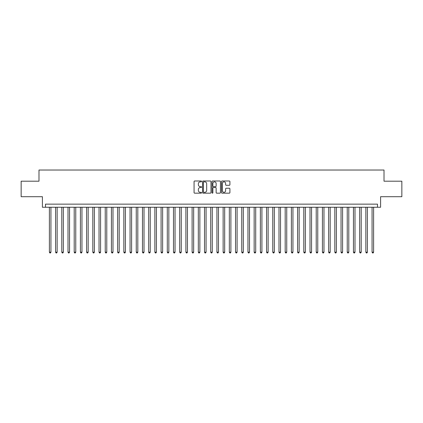 <?xml version="1.0" encoding="UTF-8"?>
<svg xmlns="http://www.w3.org/2000/svg" width="423" height="423" viewBox="0 0 423 423"><rect width="100%" height="100%" fill="white"/><g stroke="black" fill="none" stroke-linecap="round" stroke-linejoin="round"><path stroke-width="0.63" d="M201.57 181.419A0.428 0.428 0 0 0 201.147 180.991L194.675 180.991A0.608 0.608 0 0 0 194.067 181.599L194.067 192.565A0.608 0.608 0 0 0 194.675 193.174L201.147 193.174A0.428 0.428 0 0 0 201.57 192.745A0.428 0.428 0 0 0 201.147 192.322L200.306 192.322A1.951 1.951 0 0 1 198.361 190.371L198.361 189.456A1.951 1.951 0 0 1 200.306 187.511L201.147 187.511A0.428 0.428 0 0 0 201.57 187.082A0.428 0.428 0 0 0 201.147 186.654L200.306 186.654A1.951 1.951 0 0 1 198.361 184.708L198.361 183.794A1.951 1.951 0 0 1 200.306 181.842L201.147 181.842A0.428 0.428 0 0 0 201.57 181.419M229.303 185.285A0.608 0.608 0 0 0 229.911 184.677L229.911 181.599A0.608 0.608 0 0 0 229.303 180.991L222.112 180.991A0.608 0.608 0 0 0 221.504 181.599L221.504 192.565A0.608 0.608 0 0 0 222.112 193.174L229.303 193.174A0.608 0.608 0 0 0 229.911 192.565L229.911 188.848A0.608 0.608 0 0 0 229.303 188.24L226.226 188.24A0.608 0.608 0 0 0 225.618 188.848L225.618 190.688A1.629 1.629 0 0 1 223.989 192.322A1.629 1.629 0 0 1 222.355 190.688L222.355 183.471A1.629 1.629 0 0 1 223.989 181.842A1.629 1.629 0 0 1 225.618 183.471L225.618 184.677A0.608 0.608 0 0 0 226.226 185.285L229.303 185.285M377.496 207.249L380.594 207.249L380.594 196.7L401.85 196.7L401.85 181.187L384.01 181.187L384.01 170.02L38.99 170.02L38.99 181.187L21.15 181.187L21.15 196.7L42.406 196.7L42.406 207.249L377.496 207.249L377.496 204.145L45.504 204.145L45.504 207.249M210.966 181.599A0.608 0.608 0 0 0 210.358 180.991L203.172 180.991A0.608 0.608 0 0 0 202.559 181.599L202.559 192.565A0.608 0.608 0 0 0 203.172 193.174L210.358 193.174A0.608 0.608 0 0 0 210.966 192.565L210.966 181.599M212.642 180.991L219.828 180.991A0.608 0.608 0 0 1 220.441 181.599L220.441 192.565A0.608 0.608 0 0 1 219.828 193.174L216.756 193.174A0.608 0.608 0 0 1 216.142 192.565L216.142 188.119A0.608 0.608 0 0 0 215.534 187.511L213.493 187.511A0.608 0.608 0 0 0 212.885 188.119L212.885 192.745A0.428 0.428 0 0 1 212.457 193.174A0.428 0.428 0 0 1 212.034 192.745L212.034 181.599A0.608 0.608 0 0 1 212.642 180.991M203.838 181.842A0.428 0.428 0 0 0 203.415 182.271L203.415 191.894A0.428 0.428 0 0 0 203.838 192.322L204.721 192.322A1.951 1.951 0 0 0 206.673 190.371L206.673 183.794A1.951 1.951 0 0 0 204.721 181.842L203.838 181.842M216.142 183.503A1.629 1.629 0 0 0 214.514 181.874A1.629 1.629 0 0 0 212.885 183.503L212.885 186.046A0.608 0.608 0 0 0 213.493 186.654L215.534 186.654A0.608 0.608 0 0 0 216.142 186.046L216.142 183.503M49.385 207.249L49.385 252.177L50.934 252.177L50.934 207.249M50.934 252.177L50.469 252.98L49.851 252.98L49.385 252.177M55.587 207.249L55.587 252.177L57.142 252.177L57.142 207.249M57.142 252.177L56.677 252.98L56.053 252.98L55.587 252.177M61.795 207.249L61.795 252.177L63.344 252.177L63.344 207.249M63.344 252.177L62.879 252.98L62.26 252.98L61.795 252.177M68.003 207.249L68.003 252.177L69.552 252.177L69.552 207.249M69.552 252.177L69.086 252.98L68.468 252.98L68.003 252.177M74.205 207.249L74.205 252.177L75.759 252.177L75.759 207.249M75.759 252.177L75.294 252.98L74.67 252.98L74.205 252.177M80.412 207.249L80.412 252.177L81.962 252.177L81.962 207.249M81.962 252.177L81.496 252.98L80.878 252.98L80.412 252.177M86.615 207.249L86.615 252.177L88.169 252.177L88.169 207.249M88.169 252.177L87.704 252.98L87.08 252.98L86.615 252.177M92.822 207.249L92.822 252.177L94.371 252.177L94.371 207.249M94.371 252.177L93.906 252.98L93.287 252.98L92.822 252.177M99.03 207.249L99.03 252.177L100.579 252.177L100.579 207.249M100.579 252.177L100.114 252.98L99.495 252.98L99.03 252.177M105.232 207.249L105.232 252.177L106.786 252.177L106.786 207.249M106.786 252.177L106.321 252.98L105.697 252.98L105.232 252.177M111.439 207.249L111.439 252.177L112.989 252.177L112.989 207.249M112.989 252.177L112.523 252.98L111.905 252.98L111.439 252.177M117.642 207.249L117.642 252.177L119.196 252.177L119.196 207.249M119.196 252.177L118.731 252.98L118.107 252.98L117.642 252.177M123.849 207.249L123.849 252.177L125.398 252.177L125.398 207.249M125.398 252.177L124.933 252.98L124.314 252.98L123.849 252.177M130.057 207.249L130.057 252.177L131.606 252.177L131.606 207.249M131.606 252.177L131.141 252.98L130.522 252.98L130.057 252.177M136.259 207.249L136.259 252.177L137.813 252.177L137.813 207.249M137.813 252.177L137.348 252.98L136.724 252.98L136.259 252.177M142.466 207.249L142.466 252.177L144.016 252.177L144.016 207.249M144.016 252.177L143.55 252.98L142.932 252.98L142.466 252.177M148.669 207.249L148.669 252.177L150.223 252.177L150.223 207.249M150.223 252.177L149.758 252.98L149.134 252.98L148.669 252.177M154.876 207.249L154.876 252.177L156.425 252.177L156.425 207.249M156.425 252.177L155.96 252.98L155.341 252.98L154.876 252.177M161.084 207.249L161.084 252.177L162.633 252.177L162.633 207.249M162.633 252.177L162.168 252.98L161.549 252.98L161.084 252.177M167.286 207.249L167.286 252.177L168.84 252.177L168.84 207.249M168.84 252.177L168.375 252.98L167.751 252.98L167.286 252.177M173.493 207.249L173.493 252.177L175.043 252.177L175.043 207.249M175.043 252.177L174.577 252.98L173.959 252.98L173.493 252.177M179.696 207.249L179.696 252.177L181.25 252.177L181.25 207.249M181.25 252.177L180.785 252.98L180.161 252.98L179.696 252.177M185.903 207.249L185.903 252.177L187.452 252.177L187.452 207.249M187.452 252.177L186.987 252.98L186.369 252.98L185.903 252.177M192.111 207.249L192.111 252.177L193.66 252.177L193.66 207.249M193.66 252.177L193.195 252.98L192.576 252.98L192.111 252.177M198.313 207.249L198.313 252.177L199.868 252.177L199.868 207.249M199.868 252.177L199.397 252.98L198.778 252.98L198.313 252.177M204.521 207.249L204.521 252.177L206.07 252.177L206.07 207.249M206.07 252.177L205.604 252.98L204.986 252.98L204.521 252.177M210.723 207.249L210.723 252.177L212.277 252.177L212.277 207.249M212.277 252.177L211.812 252.98L211.188 252.98L210.723 252.177M216.93 207.249L216.93 252.177L218.48 252.177L218.48 207.249M218.48 252.177L218.014 252.98L217.396 252.98L216.93 252.177M223.133 207.249L223.133 252.177L224.687 252.177L224.687 207.249M224.687 252.177L224.222 252.98L223.603 252.98L223.133 252.177M229.34 207.249L229.34 252.177L230.889 252.177L230.889 207.249M230.889 252.177L230.424 252.98L229.805 252.98L229.34 252.177M235.548 207.249L235.548 252.177L237.097 252.177L237.097 207.249M237.097 252.177L236.631 252.98L236.013 252.98L235.548 252.177M241.75 207.249L241.75 252.177L243.304 252.177L243.304 207.249M243.304 252.177L242.839 252.98L242.215 252.98L241.75 252.177M247.957 207.249L247.957 252.177L249.507 252.177L249.507 207.249M249.507 252.177L249.041 252.98L248.423 252.98L247.957 252.177M254.16 207.249L254.16 252.177L255.714 252.177L255.714 207.249M255.714 252.177L255.249 252.98L254.625 252.98L254.16 252.177M260.367 207.249L260.367 252.177L261.916 252.177L261.916 207.249M261.916 252.177L261.451 252.98L260.832 252.98L260.367 252.177M266.575 207.249L266.575 252.177L268.124 252.177L268.124 207.249M268.124 252.177L267.659 252.98L267.04 252.98L266.575 252.177M272.777 207.249L272.777 252.177L274.331 252.177L274.331 207.249M274.331 252.177L273.866 252.98L273.242 252.98L272.777 252.177M278.984 207.249L278.984 252.177L280.534 252.177L280.534 207.249M280.534 252.177L280.068 252.98L279.45 252.98L278.984 252.177M285.187 207.249L285.187 252.177L286.741 252.177L286.741 207.249M286.741 252.177L286.276 252.98L285.652 252.98L285.187 252.177M291.394 207.249L291.394 252.177L292.943 252.177L292.943 207.249M292.943 252.177L292.478 252.98L291.859 252.98L291.394 252.177M297.602 207.249L297.602 252.177L299.151 252.177L299.151 207.249M299.151 252.177L298.686 252.98L298.067 252.98L297.602 252.177M303.804 207.249L303.804 252.177L305.358 252.177L305.358 207.249M305.358 252.177L304.893 252.98L304.269 252.98L303.804 252.177M310.011 207.249L310.011 252.177L311.561 252.177L311.561 207.249M311.561 252.177L311.095 252.98L310.477 252.98L310.011 252.177M316.214 207.249L316.214 252.177L317.768 252.177L317.768 207.249M317.768 252.177L317.303 252.98L316.679 252.98L316.214 252.177M322.421 207.249L322.421 252.177L323.97 252.177L323.97 207.249M323.97 252.177L323.505 252.98L322.886 252.98L322.421 252.177M328.629 207.249L328.629 252.177L330.178 252.177L330.178 207.249M330.178 252.177L329.713 252.98L329.094 252.98L328.629 252.177M334.831 207.249L334.831 252.177L336.385 252.177L336.385 207.249M336.385 252.177L335.92 252.98L335.296 252.98L334.831 252.177M341.038 207.249L341.038 252.177L342.588 252.177L342.588 207.249M342.588 252.177L342.122 252.98L341.504 252.98L341.038 252.177M347.241 207.249L347.241 252.177L348.795 252.177L348.795 207.249M348.795 252.177L348.33 252.98L347.706 252.98L347.241 252.177M353.448 207.249L353.448 252.177L354.997 252.177L354.997 207.249M354.997 252.177L354.532 252.98L353.914 252.98L353.448 252.177M359.656 207.249L359.656 252.177L361.205 252.177L361.205 207.249M361.205 252.177L360.74 252.98L360.121 252.98L359.656 252.177M365.858 207.249L365.858 252.177L367.413 252.177L367.413 207.249M367.413 252.177L366.947 252.98L366.323 252.98L365.858 252.177M372.066 207.249L372.066 252.177L373.615 252.177L373.615 207.249M373.615 252.177L373.149 252.98L372.531 252.98L372.066 252.177"/></g></svg>

